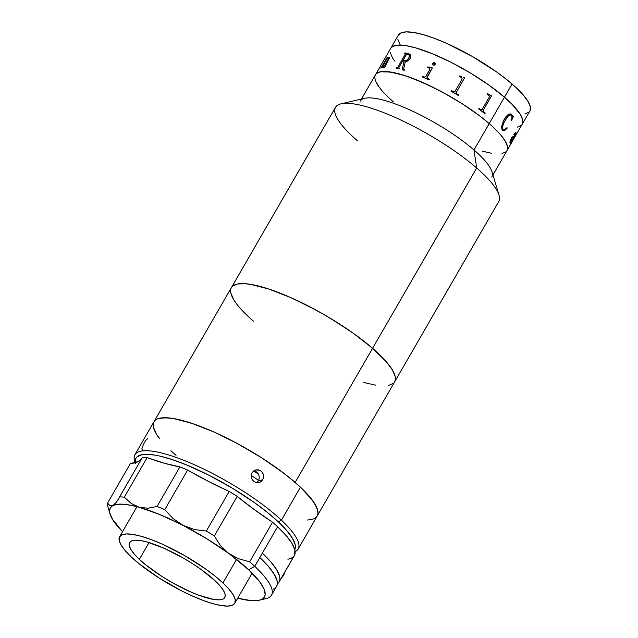 <?xml version="1.0" encoding="UTF-8"?>
<svg xmlns="http://www.w3.org/2000/svg" width="638" height="638" viewBox="0 0 638 638"><rect width="100%" height="100%" fill="white"/><g stroke="black" fill="none" stroke-linecap="round" stroke-linejoin="round"><path stroke-width="0.96" d="M253.461 321.201L248.166 316.432L253.461 321.201A94.249 22.984 30 0 1 231.403 287.626A94.249 22.984 30 0 1 287.746 296.279A94.249 22.984 30 0 1 372.584 348.3L386.564 362.033L392.41 369.952L395.209 376.516L395.432 379.211L394.635 381.891L498.741 201.568A94.249 22.984 -150 0 0 476.682 168.001L372.584 348.3A94.249 22.984 30 0 1 394.643 381.875A94.249 22.984 -150 0 0 372.584 348.3L476.682 168.001A94.249 22.984 30 0 1 499.012 195.053L491.97 171.766A75.922 18.51 -150 0 0 473.986 149.97L476.682 168.001L473.986 149.97A75.922 18.51 30 0 1 491.754 177.021M492.943 174.971L529.843 111.052A75.922 18.51 -150 0 0 512.075 84.009L473.986 149.97L489.218 123.589L479.345 115.622L461.92 103.563L449.216 95.899L429.733 85.699L411.247 77.812L400.265 74.199L386.867 71.568L380.479 71.783L376.42 73.569L375.327 75.029L376.42 73.569L380.479 71.783L390.863 72.054L405.585 75.826L423.385 82.773L442.716 92.295L461.92 103.563L479.345 115.622L489.218 123.589A75.922 18.51 -150 0 0 420.881 81.68A75.922 18.51 -150 0 0 375.495 74.71A75.922 18.51 30 0 1 420.881 81.68A75.922 18.51 30 0 1 489.218 123.589A75.922 18.51 30 0 1 506.995 150.632A75.922 18.51 -150 0 0 489.218 123.589L493.493 127.433L489.218 123.589L504.459 97.199A75.922 18.51 30 0 1 522.227 124.243A75.922 18.51 -150 0 0 504.459 97.199L512.489 104.744L520.425 114.641L522.682 119.928L522.857 122.105L522.219 124.258M375.032 79.024L375.846 81.52L379.347 87.382L375.846 81.52L375.032 79.024M388.997 97.917L393.263 101.753L388.997 97.917M482.216 151.142L491.619 153.287L482.216 151.142M502.01 153.559L506.062 151.772L502.01 153.559M507.162 150.313L507.449 146.317L505.192 141.03L500.479 134.65L493.493 127.433L500.479 134.65L505.192 141.03L507.449 146.317L507.625 148.487L506.987 150.648M360.263 101.099A75.922 18.51 30 0 1 405.648 108.069A75.922 18.51 30 0 1 473.986 149.97A75.922 18.51 -150 0 0 364.697 98.284L341.011 103.834A94.249 22.984 30 0 1 476.682 168.001A94.249 22.984 -150 0 0 391.844 115.98A94.249 22.984 -150 0 0 335.5 107.328L153.965 421.75A94.249 22.984 30 0 1 210.309 430.403A94.249 22.984 30 0 1 295.147 482.424A94.249 22.984 30 0 1 317.206 515.998A94.249 22.984 -150 0 0 300.45 487.193L309.127 496.165L314.973 504.076L317.772 510.639L317.995 513.335L317.198 516.014M357.559 140.894A94.249 22.984 30 0 1 341.011 103.834M236.196 303.353L233.636 299.549L230.836 292.986L233.636 299.549L236.196 303.353M394.85 381.476L395.432 379.211L395.209 376.516L392.41 369.952L386.564 362.033L377.887 353.069L366.714 343.404L353.484 333.395L338.698 323.45L322.924 313.928L306.766 305.219L290.856 297.635L268.765 289.014L256.045 285.425L245.526 283.727L237.591 283.99L232.559 286.207L231.195 288.025L232.559 286.207L237.591 283.99L245.526 283.727L250.487 284.333L268.765 289.014L290.856 297.635L314.853 309.454L330.891 318.609L353.484 333.395L372.584 348.3L295.147 482.424L300.45 487.193L281.406 520.177A94.249 22.984 30 0 1 298.169 548.983A94.249 22.984 30 0 1 295.131 551.631A94.249 22.984 -150 0 0 281.406 520.177L278.335 521.868A91.633 22.346 30 0 1 294.78 549.597L295.394 547.284L295.179 544.661L292.459 538.281L286.773 530.585L278.335 521.868L281.406 520.177A94.249 22.984 -150 0 0 185.235 460.875A94.249 22.984 -150 0 0 134.658 461.25L135.112 462.765M393.486 383.294L388.454 385.504L393.486 383.294M375.567 385.169L363.891 382.513L375.567 385.169M394.587 60.993L392.522 57.93L390.273 52.643L392.522 57.93L394.587 60.993M390.56 48.648L391.66 47.18L395.712 45.402L406.095 45.673L415.505 47.81L432.436 53.752L451.433 62.492L470.868 73.282L489.067 85.197L504.459 97.199L512.075 84.009A75.922 18.51 -150 0 0 443.729 42.1A75.922 18.51 -150 0 0 398.343 35.13L390.727 48.328A75.922 18.51 30 0 1 436.113 55.299A75.922 18.51 30 0 1 504.459 97.199L489.067 85.197L470.868 73.282L451.433 62.492L432.436 53.752L415.505 47.81L406.095 45.673L395.712 45.402L391.66 47.18L390.56 48.648M521.294 125.391L517.243 127.177L521.294 125.391M530.011 110.733L530.298 106.737L528.041 101.45L523.327 95.07L516.341 87.853L507.346 80.061L496.683 72.006L472.064 56.319L446.233 43.193L434.095 38.24L423.122 34.619L413.711 32.482L406.246 31.9L400.999 32.905L398.176 35.449M397.889 39.444L400.146 44.732M524.859 113.979L528.91 112.192M510.647 140.496L510.791 139.881M510.201 141.923L511.102 141.891L513.574 137.609L513.008 137.21L511.859 138.271L510.24 141.835M509.906 142.752L510.217 140.591L511.708 137.704L513.231 136.349L513.941 136.971L514.818 135.447L515.552 132.975L513.917 134.411L515.544 132.186L515.735 133.916L511.429 142.146A75.922 18.51 30 0 1 511.413 142.274L510.121 144.196L510.727 142.537L509.906 142.752M502.76 130.447L501.97 129.339L501.548 126.691L503.454 120.646L505.974 116.674L508.023 114.712L509.268 114.027L511.11 114.043L512.689 116.371L513.383 116.459L511.453 120.734L511.947 117.52L511.548 115.358L509.882 114.856L508.143 116.148L504.499 121.403L502.361 127.09L502.696 129.291L503.837 130.112L507.05 127.68L507.114 128.246L504.722 130.463L502.76 130.447M522.394 123.924L522.682 119.928L520.425 114.641L512.489 104.744L504.459 97.199A75.922 18.51 -150 0 0 436.113 55.299A75.922 18.51 -150 0 0 390.727 48.328L361.443 99.049M513.526 137.585C513.486 136.564 512.745 137.05 511.309 139.044L511.357 139.068C512.8 137.074 513.534 136.588 513.574 137.609L513.295 137.242M513.917 136.907L513.183 136.333M513.941 134.666L515.504 132.951M510.52 143.534L515.169 135.073L515.759 132.178M510.081 144.172L511.094 142.713M509.921 142.84L510.544 142.784M510.504 142.234L510.225 141.556L511.309 139.044L512.489 137.465L513.327 137.282M515.982 132.56L514.515 136.388L515.982 132.56M511.349 115.143C509.188 114.649 507.106 116.347 505.113 120.231L505.152 120.239C507.138 116.371 509.212 114.673 511.389 115.159L510.894 114.8M512.944 116.579L511.828 114.625L510.121 113.827M511.405 120.718L513.335 116.443L511.078 120.606M503.797 130.096L502.656 129.275L502.289 127.712L503.853 122.592L508.103 116.132L509.842 114.84L511.046 114.88M502.951 130.599L504.682 130.447L506.787 128.589L507.003 127.664M511.453 120.734L513.383 116.459M484.848 113.66L485.207 113.03A75.866 18.502 -150 0 0 483.429 111.65L483.133 110.398L491.603 95.716A75.866 18.502 -150 0 0 491.443 95.596L488.453 94.28A75.866 18.502 -150 0 0 487.552 93.619M481.515 109.991L480.9 109.744A75.866 18.502 -150 0 0 479.034 108.364A75.866 18.502 30 0 1 480.9 109.744L480.924 109.744A75.922 18.51 -150 0 0 479.042 108.356A75.922 18.51 30 0 1 480.924 109.744L482.065 109.576L489.386 96.888L489.051 95.62A75.922 18.51 -150 0 0 487.193 94.249L487.56 93.603A75.922 18.51 30 0 1 488.477 94.28L491.475 95.596A75.922 18.51 30 0 1 491.635 95.724L483.157 110.398L483.452 111.658A75.922 18.51 30 0 1 485.239 113.038L484.864 113.676A75.922 18.51 -150 0 0 478.675 108.994L479.042 108.356M461.792 76.887L460.963 76.456A75.866 18.502 -150 0 0 459.886 75.842A75.922 18.51 30 0 1 460.971 76.448L461.792 76.887M463.547 77.485L464.472 77.621L463.547 77.485M464.655 77.748A75.866 18.502 -150 0 0 464.464 77.629A75.922 18.51 30 0 1 464.663 77.732L456.066 92.765M456.337 93.427L456.641 93.634A75.922 18.51 30 0 1 458.834 94.95A75.866 18.502 -150 0 0 456.633 93.65L456.337 93.427M453.594 91.864A75.866 18.502 -150 0 0 451.369 90.588A75.922 18.51 30 0 1 453.594 91.856L453.594 91.864M454.639 91.944L453.929 92.032L454.878 91.641L462.199 78.96L461.713 77.724A75.922 18.51 -150 0 0 459.52 76.472L459.894 75.826M426.95 77.27L432.341 67.931A75.866 18.502 -150 0 0 432.173 67.875L428.856 67.229A75.866 18.502 -150 0 0 427.946 66.846L427.588 67.468L427.931 66.823A75.922 18.51 30 0 1 428.84 67.205L432.157 67.851A75.922 18.51 30 0 1 432.341 67.931L426.894 77.948M429.805 68.481L429.876 69.462L425.674 76.735L424.437 77.07A75.866 18.502 -150 0 0 422.515 76.249L422.157 76.879M429.342 79.264A75.866 18.502 -150 0 0 427.396 78.378L427.38 78.354A75.922 18.51 30 0 1 429.35 79.248L428.975 79.894A75.922 18.51 -150 0 0 422.133 76.871L422.5 76.225A75.922 18.51 30 0 1 424.43 77.054L425.666 76.712L429.956 69.239L429.486 68.29A75.922 18.51 -150 0 0 427.564 67.461M405.329 61.583C407.299 61.559 408.942 60.474 410.258 58.329L408.049 60.762L405.329 61.583L403.71 68.713L404.093 69.542A75.922 18.51 30 0 1 404.54 69.678L404.165 70.316A75.922 18.51 -150 0 0 402.131 69.733L404.069 61.384A75.922 18.51 -150 0 0 402.634 61.033L398.894 67.54L399.149 68.226A75.922 18.51 30 0 1 399.548 68.322L399.173 68.968A75.922 18.51 -150 0 0 396.134 68.282L396.501 67.636A75.922 18.51 30 0 1 396.876 67.716L397.857 67.126L405.266 54.278L405.026 53.608A75.922 18.51 -150 0 0 404.651 53.528L405.018 52.89A75.922 18.51 30 0 1 408.878 53.775L410.848 55.227L410.258 58.329M387.697 57.38L386.843 58.018A75.866 18.502 -150 0 0 386.62 58.106L386.285 58.688M386.516 58.64L381.341 67.453A75.866 18.502 -150 0 0 381.189 67.516L380.854 68.099M389.363 57.34L386.756 59.111M388.67 57.914L387.984 60.028L383.733 66.815A75.866 18.502 -150 0 0 383.534 66.846L383.191 67.453M382.162 67.668A75.922 18.51 -150 0 0 380.774 68.13L381.141 67.484A75.922 18.51 30 0 1 381.301 67.421L386.469 58.616A75.922 18.51 -150 0 0 386.205 58.72L386.572 58.082A75.922 18.51 30 0 1 386.795 57.986L387.657 57.348A75.922 18.51 30 0 1 387.721 57.332L386.564 59.342L388.678 57.3L389.324 57.308L389.395 57.922L385.025 66.623A75.922 18.51 30 0 1 385.24 66.599L384.874 67.245A75.922 18.51 -150 0 0 383.127 67.461L383.494 66.823A75.922 18.51 30 0 1 383.693 66.783L388.167 59.589L388.478 57.883L386.038 60.251L382.353 67.078A75.922 18.51 30 0 1 382.537 67.03L382.162 67.668A75.922 18.51 -150 0 0 380.774 68.13M381.133 67.078L381.046 67.764M382.928 65.164L382.991 64.669M393.263 101.753A75.922 18.51 30 0 1 375.495 74.71M382.944 64.645L382.792 65.475M434.398 62.699L435.283 64.199L434.334 65.108L433.29 65.132L432.708 63.633L434.398 62.699M461.713 77.724A75.922 18.51 -150 0 0 459.52 76.472M458.834 94.95L458.467 95.596A75.922 18.51 -150 0 0 451.002 91.218L451.377 90.58M405.178 54.437L405.026 53.608L405.21 54.469L405.058 53.632L405.21 54.469L397.889 67.157L396.908 67.748A75.866 18.502 -150 0 0 396.533 67.668L396.174 68.29M403.009 60.395A75.922 18.51 30 0 1 404.468 60.746L406.789 60.307L408.743 58.13L409.452 55.578L408.033 54.302A75.922 18.51 -150 0 0 407.299 54.118L406.398 54.533L403.009 60.395M404.468 60.746L404.5 60.77C406.151 61.033 407.578 60.163 408.775 58.154L408.743 58.13C407.538 60.139 406.119 61.009 404.468 60.746M404.524 69.694A75.866 18.502 -150 0 0 404.117 69.574L403.766 69.279M404.069 61.4A75.866 18.502 30 0 1 404.101 61.407L402.163 69.765M399.54 68.338A75.866 18.502 -150 0 0 399.181 68.258L398.886 68.043M405.258 53.712L405.21 54.469M410.537 54.708L408.902 53.799A75.866 18.502 -150 0 0 405.05 52.914L404.691 53.536M408.966 54.74L409.365 56.846L408.384 58.776L406.821 60.331L404.5 60.77A75.866 18.502 -150 0 0 403.041 60.419L403.049 60.403M408.033 54.302A75.922 18.51 -150 0 0 407.299 54.118M435.283 63.497L433.649 62.771L432.7 64.406M158.758 437.485L156.198 433.673L153.399 427.109L156.198 433.673M316.049 517.418L313.912 518.766L316.049 517.418L317.413 515.6L317.995 513.335L316.767 507.545L312.421 500.272L300.45 487.193L289.277 477.527L276.047 467.526L261.261 457.574L245.486 448.059L229.329 439.343L213.419 431.759L198.354 425.61L184.725 421.112L173.05 418.456L163.775 417.738L157.259 418.983L155.122 420.338L153.758 422.149L155.122 420.338L157.259 418.983L160.154 418.121L168.089 417.85L173.05 418.456L191.328 423.138L213.419 431.759L237.416 443.577L261.261 457.574L282.889 472.543L295.147 482.424L372.584 348.3A94.249 22.984 -150 0 0 287.746 296.279A94.249 22.984 -150 0 0 231.403 287.626M313.912 518.766L311.017 519.635L313.912 518.766M176.024 455.325A94.249 22.984 30 0 1 170.888 450.707M159.644 438.657A94.249 22.984 30 0 1 153.965 421.75L134.921 454.735A94.249 22.984 30 0 1 195.148 465.086A94.249 22.984 30 0 1 281.406 520.177L300.45 487.193A94.249 22.984 -150 0 0 214.193 432.109A94.249 22.984 -150 0 0 153.965 421.75M258.438 474.146L253.661 470.94M258.629 480.446A73.306 17.872 -150 0 0 251.22 475.406M256.787 482.727L258.398 480.9L262.673 479.784L261.07 481.61L258.916 482.631L256.532 482.679L254.267 481.754L252.465 479.991L251.404 477.671L251.252 475.143L252.05 472.766L253.685 470.924L255.894 469.895L258.326 469.831L260.607 470.756L262.393 472.519L263.398 474.855L263.494 477.407L262.673 479.784L258.398 480.9L259.219 478.524L259.124 475.972L258.127 473.635L256.348 471.873L253.717 470.9M255.75 469.927L259.514 470.174L261.588 471.546L263.008 473.635L263.566 476.123L263.199 478.636L261.07 481.61M147.753 438.601L145.735 440.435L143.311 444.638L141.891 448.753L142.505 450.468M153.184 424.414L153.399 427.109M307.396 520.01L311.017 519.635M259.044 482.599L256.532 482.679L254.267 481.754L252.465 479.991L251.404 477.671L251.252 475.143L252.05 472.766L253.685 470.924L255.894 469.895M135.368 463.451L135.719 458.626L137.042 456.864L141.939 454.711L145.456 454.344L154.476 455.038L159.883 456.098L172.244 459.591L186.256 464.791L209.192 475.342L232.647 488.365L254.61 502.744L267.474 512.466L278.335 521.868A91.633 22.346 30 0 0 187.205 465.182A91.633 22.346 30 0 0 135.24 462.733M135.184 462.749A94.249 22.984 30 0 1 134.921 454.735M260.041 482.24L258.916 482.631M139.355 559.335A54.98 13.406 30 0 1 129.578 542.531A54.98 13.406 30 0 1 164.708 548.568A54.98 13.406 30 0 1 215.022 580.708L200.795 569.232L192.166 563.426L182.962 557.875L164.261 548.369L147.522 542.156L140.711 540.609L135.304 540.195L131.5 540.92L129.458 542.763L129.251 545.657L130.886 549.485L134.299 554.103L139.355 559.335L145.871 564.973L162.219 576.616L171.423 582.167L190.124 591.673L198.912 595.262L213.674 599.433L219.081 599.848L222.885 599.122L224.927 597.28L225.134 594.385L223.499 590.557L220.086 585.939L215.022 580.708A54.98 13.406 30 0 1 224.799 597.511A54.98 13.406 30 0 1 189.669 591.466A54.98 13.406 30 0 1 139.355 559.335L149.021 542.595L139.355 559.335M236.546 559.398L222.957 582.949A66.496 16.213 30 0 1 234.776 603.269A66.496 16.213 30 0 1 192.285 595.964A66.496 16.213 30 0 1 131.428 557.094A66.496 16.213 30 0 1 119.601 536.773A66.496 16.213 30 0 1 162.092 544.078A66.496 16.213 30 0 1 222.957 582.949L236.546 559.398M131.428 557.094L125.311 550.769L121.18 545.187L119.202 540.553L119.458 537.052L121.93 534.819L126.523 533.942L133.063 534.445L141.301 536.327L150.919 539.493L161.55 543.831L184.175 555.331L205.739 569.064L215.07 576.122L222.957 582.949L229.074 589.273L233.205 594.855L235.183 599.489L234.928 602.99L232.455 605.223L227.862 606.1L221.314 605.59L213.076 603.715L203.458 600.549L192.835 596.203L181.607 590.86L159.077 577.996L139.307 563.92L131.428 557.094M271.509 595.158L276.581 586.362A94.249 22.984 -150 0 0 259.825 557.556L254.745 566.353A94.249 22.984 30 0 1 271.509 595.158A94.249 22.984 30 0 1 262.114 599.154M294.692 554.885L294.852 549.908L291.965 543.401L286.143 535.593L277.594 526.773A94.249 22.984 -150 0 0 272.546 522.219L249.697 561.799A94.249 22.984 30 0 1 254.745 566.353L277.594 526.773A94.249 22.984 -150 0 0 272.546 522.219L253.868 509.284L237.208 496.388A94.249 22.984 -150 0 0 229.201 491.475L206.353 531.055L194.462 529.556L183.13 525.401L173.161 518.598L164.787 509.634L187.636 470.062A94.249 22.984 -150 0 0 179.9 466.864L157.052 506.444A94.249 22.984 30 0 1 164.787 509.634A94.249 22.984 -150 0 0 157.052 506.444L148.04 508.231L139.307 507.322A89.009 21.708 30 0 1 183.13 525.401L206.704 538.695L228.476 553.258A89.009 21.708 30 0 1 248.605 569.734A89.009 21.708 30 0 1 259.227 600.23A89.009 21.708 30 0 1 237.719 598.173L251.101 600.621L258.589 600.366L261.325 599.545L263.342 598.277L264.626 596.562L265.177 594.425L264.012 588.954L259.913 582.079L248.605 569.734L254.745 566.353L248.605 569.734L224.185 549.661L220.389 545.506L214.352 535.968A94.249 22.984 -150 0 0 206.353 531.055A94.249 22.984 30 0 1 214.352 535.968L237.208 496.388A94.249 22.984 -150 0 0 229.201 491.475L206.353 531.055L194.462 529.556L183.13 525.401A89.009 21.708 30 0 1 228.476 553.258L220.389 545.506L214.352 535.968L237.208 496.388A130.902 31.916 -150 0 0 272.546 522.219L249.697 561.799L238.5 558.721L228.476 553.258L238.5 558.721L249.697 561.799A94.249 22.984 -150 0 1 254.745 566.353A94.249 22.984 -150 0 1 265.998 598.643L259.227 600.23M273.287 589.129L275.433 587.781M276.796 585.963L277.37 583.698L277.147 581.003L274.348 574.439L268.502 566.52L259.825 557.556L262.362 553.162L270.911 561.974L276.733 569.782L279.619 576.297L279.923 578.993L279.46 581.274L277.355 583.874A94.249 22.984 30 0 0 279.125 581.96L290.776 561.775M107.615 505.822A94.249 22.984 30 0 1 107.527 503.135A94.249 22.984 -150 0 0 107.615 505.822L110.007 514.076A89.009 21.708 30 0 1 112.862 505.559L109.951 505.687L107.527 503.135L130.375 463.563A130.902 31.916 -150 0 0 141.588 458.842M111.746 517.896L113.357 520.744A89.009 21.708 30 0 1 110.007 514.076M110.254 514.395L113.357 520.744L122.544 531.677A89.009 21.708 30 0 1 113.357 520.744L115.079 522.913M116.148 502.497L112.862 505.559A89.009 21.708 30 0 1 139.307 507.322L159.955 514.611L183.13 525.401L173.161 518.598L164.787 509.634L187.636 470.062A94.249 22.984 -150 0 0 179.9 466.864L164.7 463.347L147.139 457.613A130.902 31.916 -150 0 0 179.9 466.864L157.052 506.444L148.04 508.231L139.307 507.322L131.268 503.478L124.29 497.193L147.139 457.613A94.249 22.984 -150 0 0 142.473 457.302L119.625 496.882A94.249 22.984 30 0 1 124.29 497.193L147.139 457.613A94.249 22.984 -150 0 0 142.473 457.302L118.524 498.884L116.148 502.497L110.286 507.88L109.505 511.245L110.533 515.568L113.357 520.744L116.882 524.372M107.527 503.135L130.375 463.563L138.255 461.577L140.831 459.719M112.862 505.559L117.169 504.323L123.11 504.211L130.551 505.216L139.307 507.322L131.268 503.478L124.29 497.193A94.249 22.984 -150 0 0 119.625 496.882L117.886 499.961M187.636 470.062A130.902 31.916 -150 0 0 229.201 491.475L208.522 481.427L187.636 470.062M287.913 559.263L291.494 558.138L293.472 556.735M290.457 562.333L294.357 555.578A94.249 22.984 -150 0 0 277.594 526.773L262.362 553.162A94.249 22.984 30 0 1 279.125 581.96M285.178 571.393L289.078 564.646M281.31 578.108L283.607 575.237L285.074 571.584A10.144 7.09 -74.2 0 1 281.39 578.036M394.643 381.875L298.169 548.983M252.146 573.187L234.792 603.245M136.971 506.684L119.601 536.773M280.441 579.687L285.824 570.252"/></g></svg>
